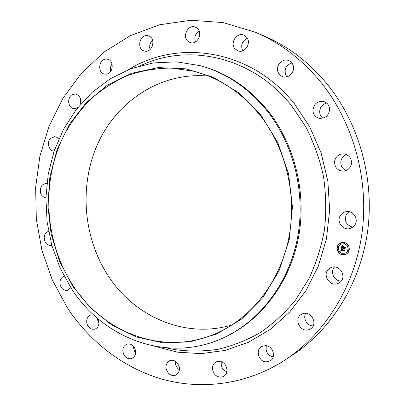<?xml version="1.0" encoding="UTF-8"?>
<svg xmlns="http://www.w3.org/2000/svg" width="405" height="405" viewBox="0 0 405 405"><rect width="100%" height="100%" fill="white"/><g stroke="black" fill="none" stroke-linecap="round" stroke-linejoin="round"><path stroke-width="0.61" d="M329.219 268.606L331.042 267.553C339.486 263.579 347.52 277.106 339.8 282.406L338.494 283.206C330.014 287.813 321.373 274.104 329.219 268.606M341.218 281.009C334.267 281.359 329.751 271.841 334.52 266.971M254.978 32.091L262.972 35.448C287.044 45.568 308.159 61.433 326.329 83.055C358.557 122.077 374.544 177.739 367.75 230.278C360.764 282.817 331.806 329.052 292.947 354.79L285.717 359.574C248.088 384.198 203.482 390.202 163.822 379.617C124.148 368.682 89.991 342.149 67.24 307.567L52.285 279.951L41.912 250.174L36.318 219.07L35.63 187.469L39.887 156.219L49.051 126.168L62.988 98.197L81.461 73.189L104.09 52.037L130.364 35.63L159.575 24.791L190.836 20.25L223.059 22.579L254.978 32.091C279.551 42.419 301.133 58.664 319.717 80.833C352.689 120.852 369.087 178.033 362.141 231.974C355.008 285.915 325.387 333.305 285.717 359.574M199.989 65.62L201.219 65.954C227.104 73.022 249.424 88.072 268.191 111.112C295.118 145.111 306.904 193.97 298.338 238.292C289.636 282.614 261.615 319.383 226.603 336.307L225.448 336.864C169.599 364.282 103.807 339.37 71.558 288.76L60.077 267.953L51.87 245.47L47.107 221.91L45.886 197.888L48.251 174.018L54.179 150.923L63.565 129.225L76.241 109.552L91.945 92.517L110.332 78.712L130.942 68.693L153.222 62.932L176.489 61.828L199.989 65.62C225.934 72.708 248.316 87.804 267.138 110.919C294.146 145.03 305.962 194.066 297.376 238.54C288.649 283.014 260.552 319.894 225.448 336.864M260.734 114.868L277.714 142.337L288.542 173.649L292.456 206.899L289.195 239.993L279.05 270.884L262.789 297.736L241.577 319.105L216.822 333.993L190.041 341.906L162.719 342.787L136.222 336.945L111.755 324.987L90.305 307.724L72.672 286.102L59.459 261.134L51.096 233.903L47.856 205.502L49.85 177.051L57.064 149.678L69.306 124.512L86.209 102.683L107.224 85.273L131.564 73.29L158.223 67.594L185.961 68.815L213.339 77.259L238.788 92.806L260.734 114.868M73.123 285.692C44.054 241.39 40.642 180.336 64.886 133.513C72.293 120.493 81.203 108.758 91.601 98.314C102.769 88.766 115.035 81.071 128.4 75.224C142.256 70.561 156.613 68.177 171.482 68.06L193.772 71.265C219.475 77.811 241.603 92.522 260.152 115.395C286.138 148.407 297.3 195.863 288.669 238.682C279.911 281.5 252.396 316.735 218.29 332.475C165.442 357.266 103.736 333.558 73.123 285.692M232.024 324.937C185.556 338.975 135.579 317.135 109.137 277.207C82.995 238.322 78.671 185.12 98.273 142.621C117.906 100.278 161.61 71.599 208.666 76.115M313.151 325.898C307.177 326.015 302.651 318.315 305.714 313.313M273.188 357.013C267.538 355.261 265.27 351.494 266.389 345.713M226.856 371.75L226.425 371.593C222.411 369.507 220.71 366.231 221.322 361.756M179.511 369.816L178.448 369.071C176.124 366.96 175.117 364.358 175.431 361.27M135.721 352.684L134.44 351.191L133.002 345.748M98.992 322.957L97.838 320.684L97.403 318.229M79.967 104.849L80.61 99.26M110.616 71.543C109.952 68.804 110.438 66.309 112.079 64.056M150.098 49.537C149.081 45.907 149.921 42.803 152.619 40.227M195.478 41.897C193.96 37.3 195.185 33.64 199.149 30.912M242.711 50.797C240.464 45.244 242.013 41.077 247.364 38.303M286.902 76.803L285.535 74.49C284.249 68.754 286.35 64.901 291.848 62.932M322.901 118.204C320.937 116.691 319.859 114.655 319.672 112.099C319.818 107.34 322.157 104.328 326.683 103.057M346.118 170.556C341.901 168.551 340.205 165.225 341.03 160.562C341.901 157.631 343.764 155.641 346.624 154.604M352.821 227.165C345.976 225.033 343.891 220.684 346.558 214.103L348.999 211.683M77.836 107.528L76.96 108.079L73.928 108.656C67.888 108.307 66.673 97.22 72.379 94.573L75.603 93.995C80.322 95.737 81.739 99.422 79.861 105.057M265.381 345.602C272.793 345.526 276.615 357.306 270.292 360.83L266.252 361.862C258.673 361.837 255.099 349.773 261.676 346.483L265.381 345.602M106.368 74.166L104.601 74.115C97.595 73.133 98.39 59.793 105.508 59.125L107.497 59.206C114.418 60.386 113.405 73.619 106.368 74.166M221.545 361.842C227.468 363.898 228.957 373.542 223.762 376.265C221.935 377.288 219.976 377.394 217.88 376.584C211.871 374.428 210.559 364.632 215.931 362.07C217.682 361.164 219.556 361.088 221.545 361.842M144.585 51.081L144.337 51.02C136.141 49.223 139.76 33.635 147.921 35.726L148.417 35.858C156.492 37.918 152.584 53.283 144.585 51.081M176.372 361.943C180.625 366.92 180.559 371.253 176.175 374.939C173.76 376.048 171.376 375.688 169.032 373.85C164.764 368.758 164.901 364.409 169.447 360.799C171.791 359.802 174.099 360.182 176.372 361.943M188.745 41.862C181.501 37.781 187.626 23.865 195.306 27.105L196.45 27.662C203.659 31.656 197.772 45.461 190.168 42.53L188.745 41.862M134.227 347.201C136.713 352.107 135.999 355.823 132.091 358.349C129.089 359.367 126.481 358.395 124.269 355.428C121.783 350.431 122.553 346.705 126.583 344.24C129.514 343.324 132.06 344.311 134.227 347.201M234.87 48.661C229.736 42.895 236.905 31.985 243.83 35.154L246.64 37.235C251.733 42.915 244.848 53.688 237.998 50.883L234.87 48.661M98.02 318.755L98.542 320.006C99.6 324.44 98.425 327.473 95.018 329.103C91.429 329.852 88.786 328.197 87.08 324.132C86.022 319.631 87.247 316.589 90.75 315.009L93.803 315.024M278.033 72.1C275.314 65.762 282.406 57.915 288.588 60.532C290.663 61.347 292.137 62.831 292.997 64.992C295.66 71.214 288.917 78.924 282.837 76.712C280.554 75.953 278.954 74.414 278.033 72.1M70.845 287.666L67.438 290.355C63.256 290.663 60.74 288.304 59.894 283.282C59.884 279.632 61.312 277.298 64.177 276.291M312.923 110.651C313.602 103.989 317.166 100.931 323.615 101.478C327.2 102.622 329.194 105.138 329.604 109.021C329.002 115.43 325.61 118.528 319.423 118.306C315.546 117.308 313.379 114.757 312.923 110.651M51.815 245.263L50.944 245.481C46.17 245.157 43.942 242.114 44.261 236.353C44.904 233.68 46.342 232.024 48.585 231.397M334.783 160.39C336.221 156.117 339.167 153.94 343.622 153.865C349.51 154.999 352.061 158.598 351.282 164.663C349.945 168.677 347.212 170.849 343.075 171.178C336.818 170.348 334.054 166.754 334.783 160.39M45.886 197.908C40.89 196.369 39.285 192.689 41.057 186.872C42.166 184.842 43.725 183.764 45.74 183.627L46.853 183.723M340.453 215.354C341.764 213.405 343.572 212.185 345.875 211.699C352.947 209.972 359.119 219.125 354.81 225.053L352.73 227.23L350.021 228.521C342.787 230.84 336.044 221.489 340.453 215.354M54.108 151.116C48.919 151.146 46.443 142.276 50.539 138.399L54.68 136.672L56.933 137.361L58.796 139.057M302.905 313.647C311.399 310.448 318.376 324.608 310.387 328.936L308.742 329.675C299.958 332.814 293.316 318.138 301.679 314.169L302.905 313.647M344.615 242.58C350.284 243.835 350.988 252.679 345.556 254.426L341.764 254.578C335.973 253.241 335.502 244.159 341.152 242.646L344.615 242.58M344.311 243.856C348.791 244.853 349.323 251.839 345.025 253.196L342.068 253.307C337.512 252.264 337.122 245.126 341.557 243.916L344.311 243.856M341.43 248.118L342.098 248.685L341.557 248.842L341.324 249.45L344.154 250.27L344.513 250.042L344.23 251.242L344.012 250.786L341.405 250.062L341.699 250.968L341.207 250.006L341.137 250.746L341.582 251.08L340.681 251.232L341.4 248.088L340.732 251.211L341.536 251.095M341.643 248.017L342.235 248.619L341.643 248.017M341.81 248.817L341.582 249.328L344.215 250.062L344.807 249.784L344.488 251.125L344.701 249.91L344.215 250.148L341.486 249.389L341.81 248.817M342.098 245.126L342.782 245.774L342.184 246.053L341.881 247.03L343.106 247.369L342.063 246.908L342.589 245.891L342.149 246.863L343.156 247.141L342.908 246.205L344.007 246.508L343.324 247.43L344.645 247.794L345.07 247.551L344.761 248.842L344.523 248.321L343.394 248.007L343.394 248.437L343.202 247.951L343.227 248.513L342.979 247.89L341.876 247.587L341.455 247.845L342.098 245.126M342.377 245.065L342.994 245.663L342.377 245.065M344.179 246.351L342.989 246.098L344.179 246.351M343.597 247.263L344.721 247.577L345.404 247.268L345.045 248.791L345.298 247.399L344.736 247.647L343.511 247.308L343.729 246.726L343.597 247.263M337.932 246.746L337.76 247.47L337.932 246.746M344.549 242.853L344.377 243.582L344.549 242.853M340.392 243.39L340.22 244.114L340.392 243.39M348.649 249.708L348.477 250.437L348.649 249.708M347.981 245.47L347.804 246.199L347.981 245.47M341.83 254.305L342.002 253.581L341.83 254.305M338.428 251.682L338.6 250.958L338.428 251.682M345.997 253.798L346.169 253.069L345.997 253.798M343.227 248.513L343.03 247.875L341.876 247.587M343.44 248.412L343.202 247.951M344.782 248.761L344.569 248.3L343.394 248.007M344.645 247.794L345.065 247.566M343.156 247.141L342.984 246.225M343.106 247.369L342.114 246.893L342.559 245.901M342.777 245.769L342.503 245.845M341.506 247.814L342.134 245.172M341.709 250.933L341.207 250.006M344.25 251.161L344.058 250.771L341.405 250.062M344.154 250.27L344.513 250.057M344.149 246.382L343.075 246.048M342.26 248.584L341.617 247.987M342.979 245.683L342.316 244.979M344.255 250.128L341.536 249.374L341.81 248.786M344.452 251.14L344.701 249.91M344.215 250.062L344.802 249.789M344.782 247.627L343.561 247.293L343.724 246.741M345.009 248.807L345.298 247.399M344.721 247.577L345.404 247.278M341.177 242.641C335.548 244.174 336.034 253.226 341.815 254.558L345.581 254.416M345.05 253.186L345.075 253.176C349.373 251.819 348.837 244.838 344.361 243.84L341.582 243.906M337.998 247.455L337.745 246.741M344.615 243.567L344.361 242.853M340.453 244.104L340.205 243.385M348.73 250.422L348.452 249.708M348.052 246.184L347.784 245.47M342.083 254.289L341.8 253.581M338.671 251.667L338.403 250.958M346.25 253.778L345.966 253.069M140.003 65.762L147.521 62.633C194.344 44.013 254.467 58.882 291.428 105.462L305.77 126.785C313.723 142.383 319.626 158.902 323.479 176.352C326.065 194.071 326.41 211.774 324.511 229.468C321.347 246.878 316.118 263.346 308.833 278.873L295.468 300.115C284.993 312.832 273.274 323.646 260.304 332.556C246.822 340.276 232.789 345.845 218.209 349.272C203.512 351.464 188.932 351.56 174.459 349.566L166.88 347.971M128.719 69.538C178.301 38.779 251.201 49.273 294.298 103.665L309.79 126.942L321.155 153.151L327.878 181.298L329.655 210.276L326.42 238.925L318.36 266.12L305.876 290.83L289.55 312.189L270.105 329.508L248.356 342.326L225.145 350.386L201.285 353.636L177.567 352.183L154.7 346.275M166.87 347.966L166.49 347.885"/></g></svg>
